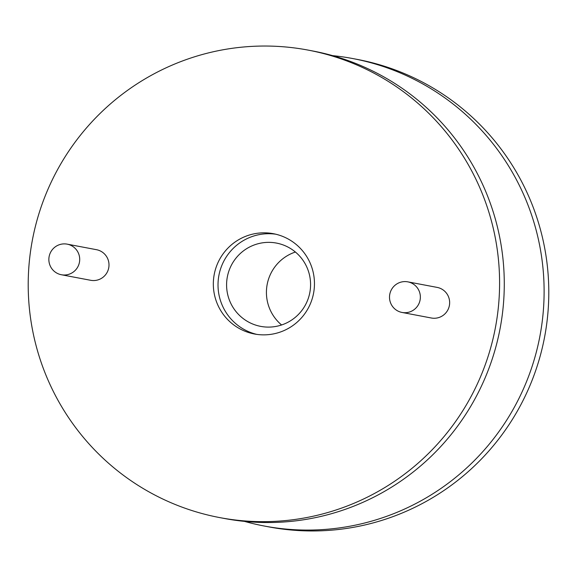 <?xml version="1.0" encoding="UTF-8"?>
<svg xmlns="http://www.w3.org/2000/svg" width="577" height="577" viewBox="0 0 577 577"><rect width="100%" height="100%" fill="white"/><g stroke="black" fill="none" stroke-linecap="round" stroke-linejoin="round"><path stroke-width="0.87" d="M498.095 309.77A237.883 235.618 -79.3 0 0 308.132 50.105A237.883 235.618 -79.3 0 0 29.701 257.919A237.883 235.618 -79.3 0 0 219.664 517.583A237.883 235.618 -79.3 0 0 498.095 309.77M61.386 274.746L90.676 280.292A15.572 15.42 -79.3 0 0 108.902 266.689A15.572 15.42 -79.3 0 0 96.467 249.69L67.177 244.15A15.572 15.42 -79.3 0 0 48.951 257.753A15.572 15.42 -79.3 0 0 61.386 274.746A15.572 15.42 -79.3 0 0 79.612 261.143A15.572 15.42 -79.3 0 0 67.177 244.15M402.039 312.453L431.329 317.999A15.572 15.42 -79.3 0 0 449.555 304.396A15.572 15.42 -79.3 0 0 437.121 287.396L407.831 281.857A15.572 15.42 -79.3 0 0 389.605 295.46A15.572 15.42 -79.3 0 0 402.039 312.453A15.572 15.42 -79.3 0 0 420.265 298.85A15.572 15.42 -79.3 0 0 407.831 281.857M314.14 289.409A51.036 50.552 -79.3 0 0 273.39 233.699A51.036 50.552 -79.3 0 0 213.649 278.28A51.036 50.552 -79.3 0 0 254.407 333.989A51.036 50.552 -79.3 0 0 314.14 289.409M219.664 517.583L224.352 518.471A237.883 235.618 -79.3 0 0 502.783 310.657A237.883 235.618 -79.3 0 0 312.813 50.992L308.132 50.105M332.568 55.63A237.883 235.618 100.7 0 1 352.648 58.529A237.883 235.618 100.7 0 1 542.618 318.194A237.883 235.618 100.7 0 1 264.187 526.008A237.883 235.618 100.7 0 1 244.432 521.37M352.648 58.529L357.336 59.417A237.883 235.618 100.7 0 1 547.299 319.081A237.883 235.618 100.7 0 1 268.868 526.895L264.187 526.008M295.402 252.026A42.388 41.984 -79.3 0 0 266.689 287.649A42.388 41.984 -79.3 0 0 281.598 324.974M226.855 280.112A42.388 41.984 -79.3 0 0 260.703 326.38A42.388 41.984 -79.3 0 0 310.311 289.351A42.388 41.984 -79.3 0 0 276.462 243.083A42.388 41.984 -79.3 0 0 226.855 280.112M275.719 234.197A51.036 50.552 -79.3 0 0 218.337 279.167A51.036 50.552 -79.3 0 0 256.765 334.379"/></g></svg>
